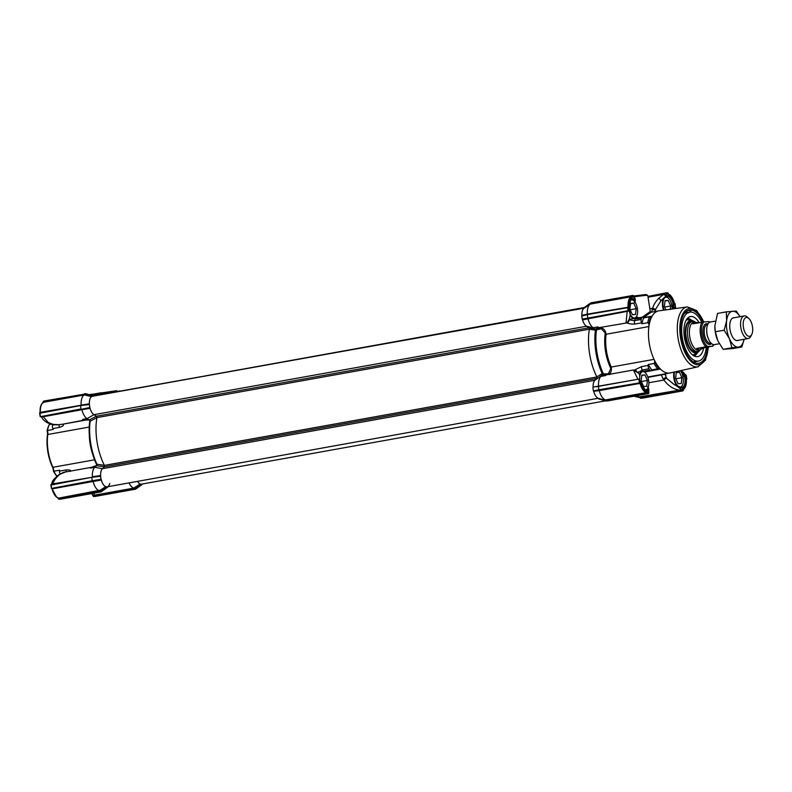 <?xml version="1.0" encoding="UTF-8"?>
<svg xmlns="http://www.w3.org/2000/svg" width="792" height="792" viewBox="0 0 792 792"><rect width="100%" height="100%" fill="white"/><g stroke="black" fill="none" stroke-linecap="round" stroke-linejoin="round"><path stroke-width="1.19" d="M91.377 395.257A18.176 0.752 -8.9 0 1 94.01 394.931L94.159 394.02L89.159 394.634L94.119 394.02M94.169 395.96L94.139 394.02L95.119 394.772L94.01 394.931L94.139 394.02M51.529 424.225L49.233 424.631L48.668 425.809A32.522 15.414 79.8 0 0 47.104 430.828A5.742 2.723 -100.2 0 1 47.371 432.095A5.742 2.723 -100.2 0 1 47.431 435.105A30.611 14.504 79.8 0 0 52.411 466.914L52.935 467.29A31.571 14.959 -100.2 0 1 47.797 434.491A4.782 2.267 79.8 0 0 47.748 431.977A4.782 2.267 79.8 0 0 47.401 430.511L53.203 429.462A4.782 2.267 79.8 0 0 52.866 428.571L59.499 427.373C63.043 426.274 64.192 425.205 62.944 424.166L84.645 420.007M94.565 459.815L52.935 467.29A4.782 2.267 -100.2 0 1 53.658 469.745A4.782 2.267 -100.2 0 1 53.777 471.24L53.42 471.141A32.522 15.414 79.8 0 0 56.489 475.794L57.38 476.685M52.411 466.914A5.742 2.723 -100.2 0 1 53.282 469.864A5.742 2.723 -100.2 0 1 53.42 471.141M70.34 471.379C71.221 470.26 69.835 469.785 66.162 469.933L59.529 471.131A4.782 2.267 79.8 0 0 59.588 470.2L53.777 471.24A33.482 15.86 -100.2 0 0 56.965 476.16M52.718 424.482A36.353 17.226 -100.2 0 0 52.519 425.165A2.871 1.356 79.8 0 0 52.45 427.145A2.871 1.356 79.8 0 0 52.866 428.571M43.184 401.95L43.065 402.97L43.52 402.277A12.434 5.891 79.8 0 0 40.382 412.345L89.377 403.772A9.563 4.534 -100.2 0 1 91.605 396.614L84.506 394.367L84.279 394.96L43.52 402.277L43.154 401.742A0.574 0.505 85.5 0 1 43.154 401.544L84.11 394.198L85.665 394.634L84.279 394.96A12.434 5.891 79.8 0 0 81.14 405.019L81.031 405.484M595.485 330.195L589.397 329.244A42.085 19.939 79.8 0 0 589.525 353.361A42.085 19.939 79.8 0 1 589.406 329.195L96.911 417.622L96.475 416.206L93.971 414.681L96.475 416.206L89.268 419.938L87.09 418.612A12.434 5.891 79.8 0 1 81.873 409.721L41.818 416.988L40.214 416.691L89.833 407.92L89.249 404.187L82.348 404.821M84.714 419.998A12.434 5.891 -100.2 0 1 84.437 420.007A12.434 5.891 -100.2 0 1 82.586 419.413L87.09 418.612L93.971 414.681A9.563 4.534 -100.2 0 1 90.08 408.306L83.091 409.523M58.42 424.71L51.569 424.225L47.431 422.789C43.936 420.681 42.045 418.74 41.768 416.968L41.154 416.612L42.887 416.216L47.926 422.185C52.094 424.373 55.638 425.215 58.549 424.7L59.162 424.611M89.773 420.087L82.586 419.413M89.565 420.087L89.813 420.661A0.574 0.574 -111.1 0 0 89.466 420.087L89.466 420.087A0.574 0.515 94.8 0 0 89.437 420.087L89.427 420.087A0.574 0.515 94.8 0 1 89.783 420.235M96.802 464.716A0.574 0.515 58.3 0 0 96.753 464.656L96.871 465.409M90.209 468.112A12.434 5.891 -100.2 0 1 91.298 467.399L90.209 468.112L94.713 467.3A12.434 5.891 79.8 0 0 92.377 476.784L100.614 475.527A9.563 4.534 -100.2 0 1 102.425 468.696L94.713 467.3L96.634 465.706L96.634 464.162L104.366 465.33L104.405 466.825L104.395 465.379A42.085 19.939 79.8 0 1 97.03 441.788A42.085 19.939 79.8 0 1 96.911 417.622M104.366 465.33A42.085 19.939 -100.2 0 1 96.901 417.671L89.922 421.334L89.664 420.017M92.565 466.894L96.674 465.468A0.574 0.515 58.3 0 0 96.822 465.29M91.555 467.3L65.944 471.913C61.439 471.963 54.48 477.992 52.876 483.882L92.268 477.249M100.891 479.328L92.219 480.724L94.169 480.813L93.119 481.487L92.862 481.031L101.069 479.675L100.485 475.942L93.585 476.586M58.321 498.604L57.895 497.623L58.539 498.138A12.434 5.891 79.8 0 1 52.361 488.803L93.109 481.477A12.434 5.891 79.8 0 0 99.287 490.812L99.693 491.337L58.351 498.812A0.574 0.505 -94.5 0 0 58.41 498.99L99.683 491.99L100.703 490.684L100.228 490.208L105.712 486.704L99.693 491.337M58.846 498.673L57.895 497.623L58.539 498.138L100.228 490.208M129.046 482.922A12.434 5.891 79.8 0 0 133.759 488.1L134.155 488.624L94.565 495.733L94.258 495.198L133.769 488.1L140.184 483.991L135.175 487.971L134.699 487.496M135.66 488.783L133.848 488.921L135.175 487.971L134.155 488.624M94.159 493.129L94.258 495.198L92.585 494.97L91.753 493.565M119.404 391.258L117.572 391.298L120.226 390.961M49.233 424.631A33.482 15.86 79.8 0 0 47.401 430.511L47.104 430.828M96.822 465.34L96.951 464.31A42.085 19.939 79.8 0 1 90.189 421.087L89.744 420.156M52.747 484.338L51.49 484.268L52.222 482.021C52.46 480.714 54.628 478.309 58.737 474.804L65.389 471.992M62.598 424.205A2.871 2.406 -95.2 0 0 62.944 424.166L85.942 420.037M59.044 424.631L62.766 424.195M51.47 488.308L50.936 484.674M92.397 481.1L51.599 488.446L92.862 481.031M52.163 488.971L56.291 496.653M94.565 495.733L92.783 495.545L93.605 496.554L134.155 489.278L140.441 484.358M92.783 495.545L92.585 494.97M85.754 393.673L93.535 396.069L84.299 393.792L85.754 393.673M43.718 401.079L84.11 394.198L43.748 401.069M40.293 416.691L40.273 415.275L40.214 416.691L80.982 408.959L80.566 405.563L39.6 412.919L80.556 405.563M40.273 415.275L39.956 413.226L80.566 405.563L89.179 404.554M81.16 409.335L89.654 407.573M59.529 471.131A2.871 1.356 79.8 0 0 59.984 474.022M51.114 486.021L50.866 484.674L91.793 477.328M51.431 488.456L92.219 480.724L91.803 477.319L50.856 484.674L51.431 488.446L51.341 485.951M51.203 484.981L91.803 477.319L100.416 476.309M99.376 491.634L58.41 498.99L60.113 499.198A0.574 0.505 -94.5 0 1 60.063 499.198A0.574 0.505 -94.5 0 0 60.063 499.198L59.053 499.277M101.188 491.495L99.683 491.99L105.97 487.07M133.848 488.921L94.06 496.525A0.574 0.505 -94.5 0 1 94.01 496.525L93.535 496.564M93.971 496.534A0.574 0.505 -94.5 0 0 94.01 496.525L94.694 496.138M94.06 496.525L135.6 489.159L142.105 484.506L140.649 484.615M140.184 483.991A9.563 4.534 -100.2 0 1 137.501 481.397A9.563 4.534 79.8 0 0 141.53 484.15L605.524 400.841M109.741 483.466A9.563 4.534 -100.2 0 1 107.9 486.526L107.633 487.219L106.177 487.327M107.761 486.932L101.129 491.872L60.578 499.158L101.138 491.872M105.712 486.704A9.563 4.534 -100.2 0 1 101.317 480.071L94.327 481.288M93.585 477.041L94.406 476.903M602.524 374.774L594.921 380.269L102.425 468.696L104.405 466.825L102.425 468.696A9.563 4.534 79.8 0 0 100.831 477.804A9.563 4.534 79.8 0 0 107.059 486.862L598.207 398.277L605.672 400.485L646.995 392.911L606.236 401.039L598.643 398.901L606.177 401.019M587.238 319.008L586.743 318.592L587.614 318.414L588.04 318.839L582.575 319.879A9.563 4.534 79.8 0 0 586.466 326.255L588.971 327.779L96.475 416.206L96.901 417.671M91.605 396.614L85.358 395.198M633.56 296.802A0.96 0.861 113.2 0 1 633.907 297.564L632.996 295.951A0.574 0.505 -94.5 0 0 632.402 295.475L632.857 295.446M680.764 371.22L684.783 377.368L685.11 380.338A10.049 4.762 -100.2 0 1 683.011 387.08L681.823 387.625L674.319 384.694L666.448 378.17L664.953 373.893M660.478 301.188L666.824 296.139L668.428 296.327A10.049 4.762 -100.2 0 1 672.893 303.079L673.259 308.85M630.392 300.604A10.049 4.762 -100.2 0 1 631.491 299.267L632.471 298.832L634.422 301.336M639.213 371.884L642.282 369.993L648.915 368.805A2.871 1.356 -100.2 0 1 648.232 366.884A2.871 1.356 -100.2 0 1 648.193 365.429L641.56 366.627L634.204 370.141M609.85 374.507L603.831 374.586L603.464 373.953L608.385 373.745L610.83 368.468A32.096 15.206 -100.2 0 1 605.286 333.066L606.127 334.244L648.905 326.561A31.571 14.959 79.8 0 0 649.232 343.134A31.571 14.959 79.8 0 0 654.043 359.36A31.571 14.959 79.8 0 0 660.469 369.072A31.571 14.959 79.8 0 0 669.775 373.032A31.571 14.959 79.8 0 0 670.052 372.973L698.089 366.785A30.433 14.414 -100.2 0 1 678.021 338.026A30.433 14.414 -100.2 0 1 687.337 306.9L658.894 310.85A31.571 14.959 79.8 0 0 658.617 310.89A31.571 14.959 79.8 0 0 652.172 316.087A31.571 14.959 79.8 0 0 648.905 326.561A4.782 2.267 79.8 0 0 648.816 323.819A32.522 15.414 -100.2 0 1 650.974 316.889L649.509 316.85A33.482 15.86 79.8 0 0 647.678 322.73L648.816 323.819M692.951 361.647A24.869 11.781 79.8 0 0 695.128 361.677L698.445 361.083A24.869 11.781 -100.2 0 1 694.911 360.637A24.869 11.781 -100.2 0 1 681.932 335.095A24.869 11.781 -100.2 0 1 689.654 312.127A24.869 11.781 -100.2 0 1 693.188 312.563A24.869 11.781 -100.2 0 1 701.752 322.255M688.743 312.8L691.683 310.028L688.06 310.315L685.12 313.078A24.869 11.781 79.8 0 0 684.308 313.503M702.949 322.077A27.077 12.83 79.8 0 0 685.575 311.969A27.077 12.83 79.8 0 0 681.209 337.61A27.077 12.83 79.8 0 0 694.673 362.637A27.077 12.83 79.8 0 0 707.444 347.163M636.313 316.919L638.995 317.79M642.233 317.216L650.291 311.533L647.767 295.446A18.176 0.752 171.1 0 0 633.758 296.901M642.985 295.683L645.688 294.565L633.313 296.04L646.143 294.545L647.767 295.446M605.286 333.066L601.336 328.71L595.832 330.026M604.385 399.693L606.236 401.039L647.024 393.307M686.852 379.081L686.417 376.655L686.852 379.081M681.734 391L642.163 398.208L640.53 397.95L681.734 391A0.574 0.505 -94.5 0 0 682.14 390.347L683.308 390.258L682.714 390.931L683.308 390.456M675.348 305.999L675.032 303.544L674.101 303.197L674.863 303.554M590.862 302.841L631.769 295.862L590.862 302.841M640.045 382.764L598.782 389.773L640.045 382.764L640.837 383.278L599.277 390.595L640.263 382.744M647.024 393.109L648.193 393.02A0.574 0.505 85.5 0 1 647.787 393.673L606.236 401.039M680.407 370.686L681.991 371.547C684.347 373.527 685.555 376.477 685.615 380.368C685.585 383.764 684.852 386.09 683.427 387.367L683.011 387.08M675.606 307.316L674.962 303.544M668.052 293.01L667.339 292.723L668.141 293.396M683.308 390.258L683.387 389.03C685.486 387.615 686.456 384.506 686.308 379.695L686.793 379.091M683.278 390.05L683.387 389.03L682.932 389.723M667.923 293.862L668.567 294.377C671.052 295.426 672.962 298.317 674.299 303.029M628.343 307.217L628.927 310.999L587.852 318.364L587.258 314.582L627.63 307.702L628.828 306.603L628.432 307.207M590.792 302.89L584.229 307.781L590.486 303.514L631.769 295.862M597.386 386.575L639.441 378.992L639.788 380.318L639.015 380.437L639.441 378.992L598.485 386.347L598.782 389.773L593.376 390.901L598.475 390.763L593.564 391.248M598.475 390.763L599.277 390.605A12.434 5.891 -100.2 0 0 605.454 399.93L646.213 392.614L646.559 391.931L646.995 392.911M647.549 386.793L648.717 388.595C649.034 390.436 648.123 390.991 645.995 390.288L644.886 389.476L639.788 380.318L640.164 382.754M648.014 387.793L647.312 390.337L645.688 390.01A10.049 4.762 -100.2 0 1 644.757 389.347M587.614 318.414L627.205 311.305L626.046 322.799L627.413 322.195L628.987 319.79L630.284 315.107L629.472 306.148A60.816 28.819 79.8 0 0 628.719 309.652L627.947 309.761L627.63 307.702L587.258 314.582L581.665 316.127L582.575 319.879A9.563 4.534 79.8 0 0 586.466 326.255L588.971 327.779L589.397 329.244M681.259 391.04L640.708 398.327L638.847 396.98L679.427 390.129L679.734 390.664L640.144 397.772L633.976 396.208M681.476 390.595L683.427 387.367C681.833 388.308 679.793 387.971 677.318 386.357L675.764 385.496M648.816 393.169L648.242 393.644L648.816 392.951L645.688 390.01M675.259 307.019L674.368 307.543M674.131 307.949L675.527 307.326L675.348 305.979L673.616 302.831L672.893 303.079M686.486 376.655L686.258 375.319L681.991 371.547M685.11 380.338L686.417 376.655L686.169 375.309M668.428 296.327L668.894 295.703C670.893 296.713 672.467 299.089 673.616 302.831L674.012 308.751M666.418 294.961L666.201 295.931L663.557 294.426L663.696 293.852L666.418 294.961L666.28 293.357L666.943 293.278A0.574 0.505 -94.5 0 0 666.349 292.802L647.925 296.436M640.837 383.278C642.173 387.981 644.084 390.862 646.559 391.931M586.219 314.8L587.021 314.642M590.486 303.514L590.436 304.078L590.486 303.514M631.858 296.248L631.739 297.267L631.333 296.178M631.739 297.267C629.65 298.693 628.68 301.811 628.828 306.603L628.056 306.821A12.434 5.891 -100.2 0 1 631.204 296.752L590.446 304.078A12.434 5.891 -100.2 0 0 590.169 304.237A12.434 5.891 -100.2 0 0 587.298 314.137L627.927 307.276M627.947 309.761L628.096 310.731L582.14 319.146M629.472 306.148L630.501 300.376L631.778 298.752L634.392 298.911L634.62 302.663M666.448 378.17A2.871 0.861 140 0 0 663.934 380.041C668.24 385.853 673.408 389.209 679.427 390.129L681.051 389.317L681.476 390.377M681.367 389.862L679.734 390.664M665.557 373.784L665.973 377.111L667.537 379.318M681.051 389.317L677.318 386.357M648.717 388.595L648.816 392.951M674.665 307.405L674.081 308.741M655.212 311.503L655.598 309.335L661.082 300.534L666.201 295.931L668.894 295.703L666.943 293.278L668.111 293.188M590.802 303.217L589.545 304.643M633.907 297.564L634.907 302.138M597.039 378.111L594.921 380.269A9.563 4.534 79.8 0 0 593.099 387.1L639.57 378.982M639.797 378.962L639.609 374.824L638.54 373.18L633.432 370.003L637.916 379.269M628.789 311.008L628.096 310.731M661.172 374.576L663.32 379.299A2.871 0.851 -39.8 0 1 665.824 377.438A42.639 20.206 79.8 0 0 665.973 377.111M640.144 397.772L639.926 397.218A12.434 5.891 79.8 0 1 637.511 395.564M660.528 301.128L661.023 300.623M655.598 309.335L652.697 308.276L652.45 308.91L655.42 309.959L655.301 311.484M597.742 386.07L597.455 386.565M602.811 374.606L605.375 375.616L600.871 376.418A12.434 5.891 79.8 0 0 598.544 385.902L598.257 386.397M592.98 387.516L593.099 387.1A9.563 4.534 79.8 0 1 594.921 380.269L602.682 374.705M627.205 311.305L628.927 310.999M629.145 310.979L588.04 318.839A12.434 5.891 79.8 0 0 593.248 327.73L597.752 326.918A12.434 5.891 79.8 0 0 599.881 327.502L626.809 322.928L599.881 327.502L595.624 329.225M630.284 315.107L629.412 311.315M647.935 377.388L664.983 374.22M648.915 368.805A36.353 17.226 79.8 0 0 649.796 370.141L643.114 371.339M649.856 308.791L652.697 308.276C653.578 304.831 655.637 301.455 658.885 298.158L663.557 294.426L648.044 297.208M655.34 310.286A42.639 20.206 -100.2 0 0 655.301 310.236A2.871 0.653 -158.7 0 1 652.341 309.197L652.45 308.91M644.48 371.993L650.915 370.834A2.871 1.356 -100.2 0 0 651.479 370.399A4.782 2.267 -100.2 0 1 651.856 369.943L659.053 368.478A32.522 15.414 -100.2 0 1 654.806 362.053L654.053 363.459A33.482 15.86 79.8 0 0 657.667 368.904M654.053 363.459L648.252 364.498A33.482 15.86 79.8 0 0 651.856 369.943M648.252 364.498A4.782 2.267 -100.2 0 1 648.193 365.429M650.915 370.834A2.871 1.356 -100.2 0 1 649.796 370.141M635.075 370.141A2.871 2.623 86.5 0 1 636.619 371.092M605.375 375.616A12.434 5.891 -100.2 0 1 606.999 374.745L633.432 370.003M627.106 322.413L625.947 322.859M651.707 312.137L652.341 309.197M610.83 368.468L611.236 367.528C611.79 370.527 610.998 372.824 608.86 374.398L608.385 373.745M603.831 374.586L602.682 374.606M628.987 319.839A2.871 2.623 86.5 0 1 626.809 322.928C628.907 323.809 631.6 324.185 634.897 324.057L641.53 322.869A2.871 1.356 -100.2 0 1 641.183 319.473L634.55 320.661L628.957 319.859M636.867 318.879L641.639 318.028A2.871 1.356 -100.2 0 1 642.391 317.186L637.619 318.038A2.871 1.356 79.8 0 0 636.867 318.879L635.144 318.82A36.353 17.226 79.8 0 0 634.55 320.661A2.871 1.356 79.8 0 0 634.897 324.057M641.639 318.028A36.353 17.226 79.8 0 0 641.183 319.473M641.53 322.869A4.782 2.267 -100.2 0 1 641.876 323.77L647.678 322.73M649.509 316.85L643.708 317.899A33.482 15.86 79.8 0 0 641.876 323.77M643.708 317.899A4.782 2.267 -100.2 0 1 643.203 317.513A2.871 1.356 -100.2 0 0 642.391 317.186M651.143 370.745L660.469 369.072A4.782 2.267 79.8 0 0 659.063 368.478A4.782 2.267 79.8 0 0 659.053 368.478M606.127 334.244A31.571 14.959 79.8 0 0 606.454 350.816A31.571 14.959 79.8 0 0 611.266 367.043L611.236 367.528M654.806 362.053A4.782 2.267 79.8 0 0 654.043 359.36L611.266 367.043M643.371 317.661L652.172 316.087A4.782 2.267 -100.2 0 1 651.192 316.869A4.782 2.267 -100.2 0 1 650.974 316.889M634.748 318.137L635.768 317.81L634.748 318.137L635.144 318.82A2.871 2.119 106.8 0 1 637.184 318.077L637.213 318.087M650.291 311.533L651.113 312.236L643.411 317.632M637.431 318.166L635.768 317.81L636.867 317.869L637.105 317.147M691.683 310.028L687.575 310.761M582.328 319.493L587.852 318.364M104.395 465.379L596.881 376.952A42.085 19.939 79.8 0 1 589.525 353.361A42.085 19.939 79.8 0 0 596.861 376.903L602.187 373.596L603.464 373.953A41.56 19.691 79.8 0 1 596.881 352.064A41.56 19.691 79.8 0 1 596.534 329.68L596.683 328.928L602.464 327.294M602.395 373.794L602.603 374.725M596.861 376.903L596.901 378.388M596.544 386.753L597.416 386.575M592.911 387.882L593.376 390.901M599.059 398.465A9.563 4.534 79.8 0 1 593.812 391.634A9.563 4.534 79.8 0 0 598.207 398.277M605.672 400.485L598.455 398.643M634.818 396.05L638.847 396.98M584.357 307.494L95.396 395.743M589.505 304.682L584.1 308.177L95.515 395.545M590.169 304.237L584.09 308.187A9.563 4.534 79.8 0 0 584.09 308.187A9.563 4.534 79.8 0 0 581.863 315.335L586.496 314.305M585.308 314.988L586.179 314.81M586.149 314.82L581.863 315.335A9.563 4.534 79.8 0 1 584.932 307.85M595.426 329.056L593.248 327.73L586.466 326.255L93.971 414.681A9.563 4.534 79.8 0 1 89.595 406.048A9.563 4.534 79.8 0 1 92.436 396.277L584.209 307.979M597.752 326.918L596.079 328.997M605.959 333.818C605.593 330.888 604.128 328.918 601.583 327.918L601.336 328.71M595.436 330.254A42.085 19.939 79.8 0 0 595.891 352.212A42.085 19.939 79.8 0 0 602.187 373.596L602.603 373.824M595.416 330.373L595.564 329.254L596.683 328.928M636.639 316.305A9.563 4.534 -100.2 0 1 636.55 316.493A9.563 4.534 -100.2 0 1 634.412 318.404A9.563 4.534 -100.2 0 1 631.739 317.344A9.563 4.534 -100.2 0 1 630.244 315.404M631.174 299.544A9.563 4.534 -100.2 0 1 633.699 300.613A9.563 4.534 -100.2 0 1 633.709 300.633L633.986 300.891A9.187 4.346 -100.2 0 1 634.006 300.901A9.187 4.346 -100.2 0 1 636.728 316.127A9.187 4.346 -100.2 0 1 632.105 316.948A9.187 4.346 -100.2 0 1 630.254 314.305M630.64 300.208A9.187 4.346 -100.2 0 1 633.986 300.891M632.521 303.227A5.791 2.742 79.8 0 0 631.818 303.287L630.59 303.385L630.333 305.633A5.791 2.742 79.8 0 0 630.175 306.93L629.907 309.177L630.868 311.325A5.791 2.742 79.8 0 0 631.412 312.563L632.372 314.711L633.59 314.622A5.791 2.742 79.8 0 0 634.293 314.563L635.511 314.464L635.778 312.216A5.791 2.742 79.8 0 0 635.927 310.919L636.194 308.682L635.243 306.524A5.791 2.742 79.8 0 0 634.689 305.286L633.739 303.138L631.818 303.287M633.739 303.138L630.561 303.702M635.243 306.524L634.689 305.286M636.194 308.682L630.175 309.761M635.778 312.216L635.927 310.919M633.59 314.622L634.293 314.563M47.995 423.037A9.563 4.534 79.8 0 0 48.748 423.344M699.435 350.727A16.513 7.821 -100.2 0 1 697.623 352.499A16.513 7.821 -100.2 0 1 694.02 352.668A16.513 7.821 -100.2 0 1 685.288 334.333A16.513 7.821 -100.2 0 1 691.871 320.453A16.513 7.821 -100.2 0 1 692.871 320.75A16.513 7.821 -100.2 0 1 694.188 321.483M703.702 347.827A20.354 9.643 -100.2 0 1 696.237 356.677A20.354 9.643 -100.2 0 1 694.752 356.281A20.354 9.643 -100.2 0 1 684.318 336.818A20.354 9.643 -100.2 0 1 689.119 317.018A20.354 9.643 -100.2 0 1 693.337 316.929A20.354 9.643 -100.2 0 1 699.188 322.72M706.256 347.371A24.869 11.781 -100.2 0 1 698.445 361.083M710.642 321.968A11.474 5.435 79.8 0 0 710.384 322.007A11.474 5.435 79.8 0 0 706.692 330.106A11.474 5.435 79.8 0 0 708.167 338.293A11.474 5.435 79.8 0 0 714.186 344.639A11.474 5.435 79.8 0 0 714.443 344.599A11.474 5.435 79.8 0 0 714.691 344.54M749.42 336.362A9.563 4.534 79.8 0 0 751.766 334.432A9.563 4.534 79.8 0 0 748.915 318.562A9.563 4.534 79.8 0 0 746.46 317.483A9.563 4.534 79.8 0 0 743.401 327.284A9.563 4.534 79.8 0 0 749.42 336.362M751.766 334.432L750.875 336.234A11.474 5.435 -100.2 0 1 748.311 338.521A11.474 5.435 -100.2 0 1 748.054 338.55A11.474 5.435 -100.2 0 1 740.876 327.918A11.474 5.435 -100.2 0 1 744.252 315.929A11.474 5.435 -100.2 0 1 744.51 315.889A11.474 5.435 -100.2 0 1 747.45 317.186L748.915 318.562M694.317 321.988A14.345 6.801 79.8 0 0 694 322.037A14.345 6.801 79.8 0 0 689.783 337.026A14.345 6.801 79.8 0 0 698.752 350.321A14.345 6.801 79.8 0 0 699.069 350.282L703.504 347.866L712.424 346.163A13.395 6.346 79.8 0 0 713.483 344.599M700.158 350.064L699.89 350.331A15.305 7.247 -100.2 0 1 697.802 351.48A15.305 7.247 -100.2 0 1 697.465 351.519A15.305 7.247 -100.2 0 1 687.902 337.342A15.305 7.247 -100.2 0 1 692.396 321.344A15.305 7.247 -100.2 0 1 692.733 321.305A15.305 7.247 -100.2 0 1 694.742 321.7L695.109 321.859M698.692 322.809L694 322.037M709.493 322.344A13.395 6.346 79.8 0 0 708.573 321.611L703.86 321.978A13.395 6.346 79.8 0 0 701.791 334.57A13.395 6.346 79.8 0 0 707.711 346.53L696.722 348.401L699.455 350.193M695.02 321.869L692.871 323.849L703.86 321.978M707.711 346.53L712.632 346.223M706.692 330.106L706.692 330.808A9.563 4.534 79.8 0 0 707.909 337.639L708.167 338.293M696.722 348.401L703.504 347.866M714.829 326.096A18.176 8.613 79.8 0 0 714.829 326.175A18.176 8.613 79.8 0 0 715.275 331.917A18.176 8.613 79.8 0 0 717.156 339.144A18.176 8.613 79.8 0 0 717.285 339.461M740.045 316.681A18.176 8.613 79.8 0 0 732.689 311.216A18.176 8.613 79.8 0 0 726.63 320.78L726.313 311.86L717.512 313.444L714.829 326.037L715.354 331.769L717.839 340.798L723.136 349.322L733.085 348.539L741.876 346.955L738.312 347.094A18.176 8.613 79.8 0 0 744.104 339.273M738.223 340.332A11.573 5.485 -100.2 0 1 734.323 339.283A11.573 5.485 -100.2 0 1 730.016 329.591A11.573 5.485 -100.2 0 1 730.877 320.077A11.573 5.485 -100.2 0 1 734.164 317.74M726.63 320.78A18.176 8.613 79.8 0 0 729.442 338.719A18.176 8.613 79.8 0 0 738.312 347.094L731.927 347.747L729.442 338.719L724.145 330.195L726.63 320.78M744.114 339.273L741.876 346.955M726.313 311.86L736.263 311.078L740.074 316.671M715.354 331.769L724.145 330.195M723.136 349.322L731.927 347.747M639.58 374.774A9.563 4.534 -100.2 0 1 642.272 371.329A9.563 4.534 -100.2 0 1 644.936 372.379A9.563 4.534 -100.2 0 1 644.945 372.388L645.223 372.656A9.187 4.346 -100.2 0 1 645.242 372.666A9.187 4.346 -100.2 0 1 647.965 387.892A9.187 4.346 -100.2 0 1 645.252 389.733M639.827 376.289A9.187 4.346 -100.2 0 1 645.223 372.656M643.757 374.992A5.791 2.742 79.8 0 0 643.054 375.052L641.837 375.141L641.569 377.388A5.791 2.742 79.8 0 0 641.411 378.685L641.144 380.932L642.104 383.08A5.791 2.742 79.8 0 0 642.649 384.328L643.609 386.476L644.827 386.377A5.791 2.742 79.8 0 0 645.529 386.328L646.747 386.229L647.014 383.981A5.791 2.742 79.8 0 0 647.173 382.685L647.43 380.437L646.48 378.289A5.791 2.742 79.8 0 0 645.926 377.051L644.975 374.893L643.054 375.052M647.876 388.07A9.563 4.534 -100.2 0 1 647.787 388.248A9.563 4.534 -100.2 0 1 645.886 390.11M644.975 374.893L641.797 375.467M646.48 378.289L645.926 377.051M647.43 380.437L641.411 381.516M647.014 383.981L647.173 382.685M644.827 386.377L645.529 386.328M663.557 310.197A9.563 4.534 -100.2 0 1 664.112 297.663M664.825 297.099A9.563 4.534 -100.2 0 1 665.498 296.861A9.563 4.534 -100.2 0 1 668.171 297.901A9.563 4.534 -100.2 0 1 668.181 297.921M664.092 310.127A9.187 4.346 -100.2 0 1 663.567 299.683A9.187 4.346 -100.2 0 1 668.458 298.178A9.187 4.346 -100.2 0 1 668.468 298.188A9.187 4.346 -100.2 0 1 672.101 309.009M670.289 309.266A5.791 2.742 79.8 0 0 670.398 308.207L670.666 305.969L669.715 303.811A5.791 2.742 79.8 0 0 669.161 302.574L668.21 300.425L666.993 300.514A5.791 2.742 79.8 0 0 666.29 300.574L665.062 300.673L664.805 302.92A5.791 2.742 79.8 0 0 664.646 304.217L664.379 306.464L665.339 308.613A5.791 2.742 79.8 0 0 665.884 309.85L665.894 309.87M666.993 300.514L666.29 300.574M668.21 300.425L665.023 300.99M669.715 303.811L669.161 302.574M670.666 305.969L664.646 307.048M670.25 309.504L670.398 308.207M677.427 386.377A9.563 4.534 -100.2 0 1 674.042 372.091M680.387 370.696A9.187 4.346 -100.2 0 1 682.437 385.179A9.187 4.346 -100.2 0 1 677.813 385.991A9.187 4.346 -100.2 0 1 674.636 371.963M678.229 372.28A5.791 2.742 79.8 0 0 677.526 372.339L676.299 372.428L676.041 374.675A5.791 2.742 79.8 0 0 675.883 375.972L675.616 378.22L676.576 380.368A5.791 2.742 79.8 0 0 677.12 381.615L678.081 383.764L679.298 383.665A5.791 2.742 79.8 0 0 680.001 383.615L681.219 383.516L681.486 381.269A5.791 2.742 79.8 0 0 681.635 379.972L681.902 377.725L680.952 375.576A5.791 2.742 79.8 0 0 680.397 374.339L679.447 372.181L677.526 372.339M682.348 385.358A9.563 4.534 -100.2 0 1 682.259 385.536A9.563 4.534 -100.2 0 1 680.12 387.446A9.563 4.534 -100.2 0 1 680.001 387.466M679.447 372.181L676.269 372.755M680.952 375.576L680.397 374.339M681.902 377.725L675.883 378.804M681.486 381.269L681.635 379.972M679.298 383.665L680.001 383.615M595.257 329.017L589.198 328.037M89.803 420.75A41.56 19.691 79.8 0 0 90.169 443.045A41.56 19.691 79.8 0 0 96.713 464.855M89.209 427.056L47.797 434.491L47.431 435.105M59.034 424.641A2.871 1.356 79.8 0 0 59.083 425.957A2.871 1.356 79.8 0 0 59.499 427.373M52.519 425.165L54.727 424.769M43.659 401.702L84.506 394.367M42.887 416.216L81.626 409.266M82.338 405.276L83.17 405.138M40.046 415.325L39.689 413.018M92.694 454.262A31.571 14.959 -100.2 0 1 89.318 435.501M66.281 471.834A2.871 1.356 -100.2 0 1 66.162 469.933M96.634 465.706L104.405 466.825L596.891 378.398M101.158 392.763L100.851 393.733L95.119 394.772L95.268 395.762M117.642 391.575L100.851 393.733L100.98 394.565M94.238 394L116.691 390.684L117.642 391.535M643.183 371.359A2.871 1.356 79.8 0 1 643.163 371.329A36.353 17.226 79.8 0 1 642.282 369.993A2.871 1.356 -100.2 0 1 641.599 368.072A2.871 1.356 -100.2 0 1 641.56 366.627M708.197 347.025A28.512 13.514 -100.2 0 1 695.564 364.36A28.512 13.514 -100.2 0 1 680.526 337.669A28.512 13.514 -100.2 0 1 686.387 309.623A28.512 13.514 -100.2 0 1 703.722 321.998M646.797 393.753L647.787 393.673M631.471 295.555L632.402 295.475M639.015 380.437L639.342 382.487M639.688 382.843L640.035 383.278A12.434 5.891 -100.2 0 0 646.213 392.614L646.519 393.159M598.495 386.347L639.411 379.002M631.491 299.267L632.996 295.951L631.828 296.05M663.32 379.299L663.934 380.041L648.866 382.744M647.965 296.673L663.696 293.852M658.885 298.158L661.082 300.534M603.227 374.626L607.207 374.715M697.762 351.48A15.691 7.435 -100.2 0 1 685.644 333.511A15.691 7.435 -100.2 0 1 692.347 321.354M686.238 320.008A17.77 8.415 -100.2 0 1 688.298 319.839L691.871 320.453M687.337 318.443A19.107 9.059 -100.2 0 1 689.357 318.849A19.107 9.059 -100.2 0 1 691.782 320.443M697.554 352.539A19.107 9.059 -100.2 0 1 694.079 355.954M697.623 352.499L694.495 354.311A17.77 8.415 -100.2 0 1 692.505 354.875M707.494 324.482A9.563 4.534 79.8 0 0 707.276 324.502A9.563 4.534 79.8 0 0 704.474 334.501A9.563 4.534 79.8 0 0 710.454 343.362A9.563 4.534 79.8 0 0 710.662 343.332A9.563 4.534 79.8 0 0 710.869 343.292M711.503 343.57A10.524 4.99 -100.2 0 1 709.771 344.461A10.524 4.99 -100.2 0 1 703.148 334.462A10.524 4.99 -100.2 0 1 706.514 323.68A10.524 4.99 -100.2 0 1 707.989 323.997M705.84 346.757A14.345 6.801 -100.2 0 1 700.504 334.759A14.345 6.801 -100.2 0 1 701.999 322.215M89.387 420.077L89.803 420.7C88.001 435.768 90.308 450.5 96.723 464.894L96.634 465.478M43.392 402.316C40.966 403.9 39.867 407.246 40.085 412.355L40.065 412.602M84.437 420.007L87.387 420.067M51.995 488.723L52.084 488.921C53.44 493.921 55.529 496.98 58.321 498.118M40.204 416.681L39.6 412.919M60.063 499.198L60.558 499.158M95.03 496.445L135.61 489.159L142.144 484.486M107.672 487.199L101.168 491.862M85.784 393.683L93.347 395.812M94.199 394.01L101.138 392.763M698.089 366.785L705.474 360.192L708.474 346.975M642.163 398.208L682.744 390.921M584.318 307.514L590.822 302.851L632.927 295.436M683.06 389.684C685.486 388.13 686.585 384.783 686.377 379.645L686.407 379.398M674.467 303.277L674.378 303.079C673.002 298.059 670.923 295 668.141 293.882M628.204 307.227L587.248 314.582M607.702 400.92L648.262 393.634M675.606 307.326L674.358 307.553M665.904 292.842L666.399 292.802M633.283 295.584L633.412 296.723C635.214 297.743 635.728 299.524 634.946 302.069M681.001 370.557L683.912 372.834M647.797 376.972L669.775 373.032M704.009 321.968L696.584 310.533L687.337 306.9M651.113 312.236L658.617 310.89M634.412 318.404L629.175 319.344M695.822 351.836C690.466 351.222 687.09 345.134 685.694 333.561C685.733 326.502 687.298 322.552 690.416 321.7M689.654 312.127L685.308 312.899M748.311 338.521L736.837 340.58M719.314 343.728L714.443 344.599M695.534 351.886L697.802 351.48M690.119 321.76L692.396 321.344M707.771 324.423L707.276 324.502M744.252 315.929L732.778 317.988M715.285 321.126L710.384 322.007M712.948 346.144L713.76 344.629M709.741 322.215L709.097 321.592M642.272 371.329L637.689 372.151"/></g></svg>
